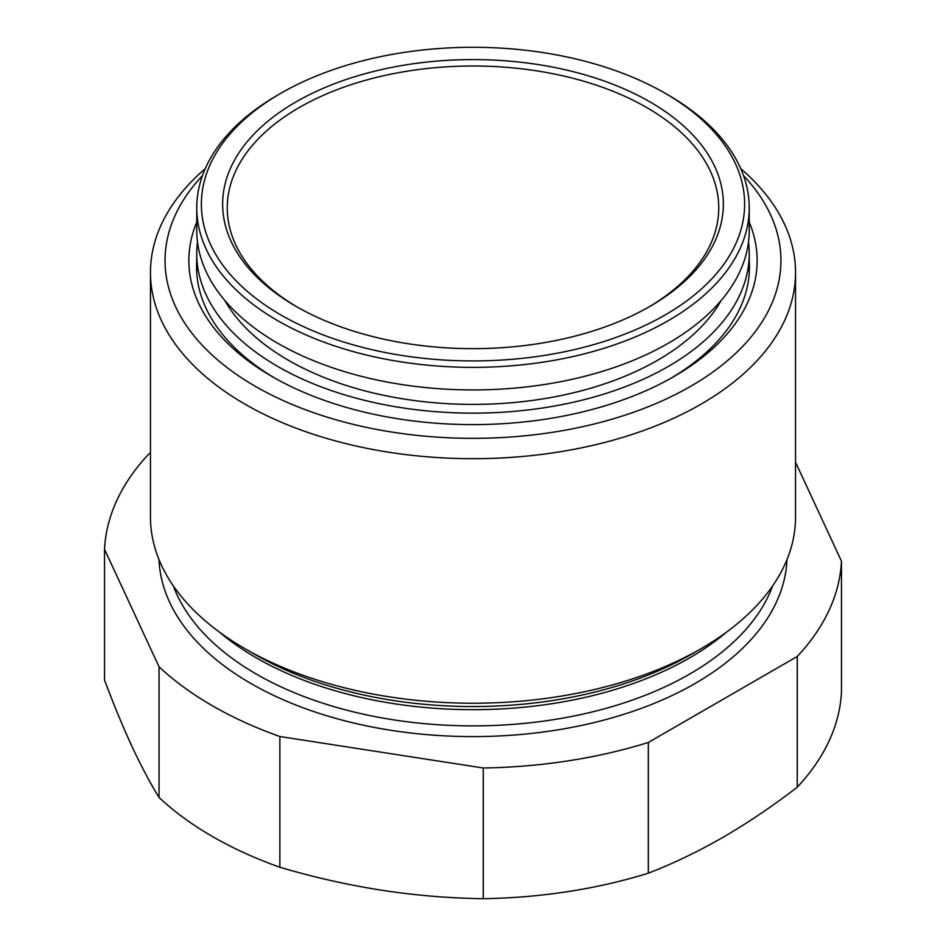 <?xml version="1.0" encoding="UTF-8"?>
<svg xmlns="http://www.w3.org/2000/svg" width="946" height="946" viewBox="0 0 946 946"><rect width="100%" height="100%" fill="white"/><g stroke="black" fill="none" stroke-linecap="round" stroke-linejoin="round"><path stroke-width="1.42" d="M159.034 797.466C150.012 782.803 140.93 765.645 131.778 745.992C122.637 726.221 113.544 704.238 104.533 680.032L104.533 549.319L159.034 666.764L159.034 797.466A368.621 212.815 0 0 0 279.862 867.234L279.862 736.52L483.276 767.998A368.621 212.815 0 0 0 648.329 742.456L797.242 656.489A368.621 212.815 0 0 0 841.467 561.191L795.539 462.216M159.034 666.764A368.621 212.815 0 0 0 279.862 736.52M150.461 453.039L148.758 454.033A368.621 212.815 0 0 0 104.533 549.319M797.242 656.489L797.242 787.19A368.621 212.815 0 0 0 841.467 691.904L841.467 561.191M483.276 767.998L483.276 898.7A368.621 212.815 0 0 0 648.329 873.17L648.329 742.456M483.276 898.7C449.622 898.262 415.72 895.424 381.569 890.21C347.43 884.865 313.528 877.214 279.862 867.234M797.242 787.19C772.598 806.193 747.789 822.925 722.791 837.423C697.805 851.79 672.984 863.71 648.329 873.17M274.837 378.116A276.457 159.614 180 0 1 196.543 266.819A276.457 159.614 180 0 1 196.768 260.304M749.232 260.304A276.457 159.614 180 0 1 749.457 266.819A276.457 159.614 180 0 1 671.163 378.116M749.232 222.121A284.143 164.048 180 0 1 673.919 376.555A284.143 164.048 180 0 1 272.081 376.555L272.081 376.555A284.143 164.048 180 0 1 196.768 222.121M743.509 175.589A307.947 177.789 180 0 1 657.352 402.961A307.947 177.789 180 0 1 255.243 386.275A307.947 177.789 180 0 1 202.491 175.589M740.73 168.625A322.539 186.22 180 0 1 795.539 272.472A322.539 186.22 180 0 1 701.069 404.143A322.539 186.22 180 0 1 244.931 404.143A322.539 186.22 180 0 1 150.461 272.472A322.539 186.22 180 0 1 205.27 168.625M795.539 272.472L795.539 517.013A322.539 186.22 180 0 1 701.069 648.684A322.539 186.22 180 0 1 244.931 648.684L244.931 648.684A322.539 186.22 180 0 1 150.461 517.013L150.461 272.472M254.746 654.348L254.734 654.348A308.656 178.203 0 0 0 254.746 654.348L244.931 648.684L254.746 654.348A308.656 178.203 0 0 0 691.254 654.348L701.069 648.684M668.325 95.12L665.073 93.228L668.325 95.108A276.232 159.484 180 0 1 668.325 95.12A276.232 159.484 180 0 1 749.232 207.884A276.232 159.484 180 0 1 578.704 355.223A276.232 159.484 180 0 1 277.675 320.647A276.232 159.484 180 0 1 196.768 207.884A276.232 159.484 180 0 1 277.675 95.12L280.927 93.228A271.62 156.823 180 0 1 665.062 93.228A271.62 156.823 180 0 1 665.073 93.228A271.62 156.823 180 0 1 665.062 315.006A271.62 156.823 180 0 1 280.938 315.006A271.62 156.823 180 0 1 280.927 93.228M749.232 207.884L749.232 230.457A276.232 159.484 180 0 1 578.704 377.797A276.232 159.484 180 0 1 277.675 343.221A276.232 159.484 180 0 1 196.768 230.457L196.768 207.884M748.499 242.058A276.232 159.484 180 0 1 749.232 253.658A276.232 159.484 180 0 1 578.704 400.998A276.232 159.484 180 0 1 277.675 366.421A276.232 159.484 180 0 1 196.768 253.658A276.232 159.484 180 0 1 197.501 242.058M721.207 300.45A261.108 150.745 180 0 1 288.376 360.249A261.108 150.745 180 0 1 224.793 300.45M650.02 101.92A250.347 144.537 0 0 0 295.98 101.92A250.347 144.537 0 0 0 295.968 306.327A250.347 144.537 0 0 0 295.98 306.327A250.347 144.537 0 0 0 650.032 306.327A250.347 144.537 0 0 0 650.02 101.92M648.388 307.261A245.747 141.876 0 0 0 646.768 107.56A245.747 141.876 0 0 0 300.048 107.087A245.747 141.876 0 0 0 297.612 307.261M158.999 559.571A314.096 181.336 0 0 0 250.903 683.485A314.096 181.336 0 0 0 589.736 723.607A314.096 181.336 0 0 0 787.001 559.571M173.319 585.858A306.409 176.902 0 0 0 256.331 674.084A306.409 176.902 0 0 0 559.949 718.617A306.409 176.902 0 0 0 772.681 585.858M219.472 632.117A306.409 176.902 0 0 0 256.331 657.86A306.409 176.902 0 0 0 726.528 632.117M196.768 253.658L196.768 273.335M749.232 253.658L749.232 273.335"/></g></svg>
